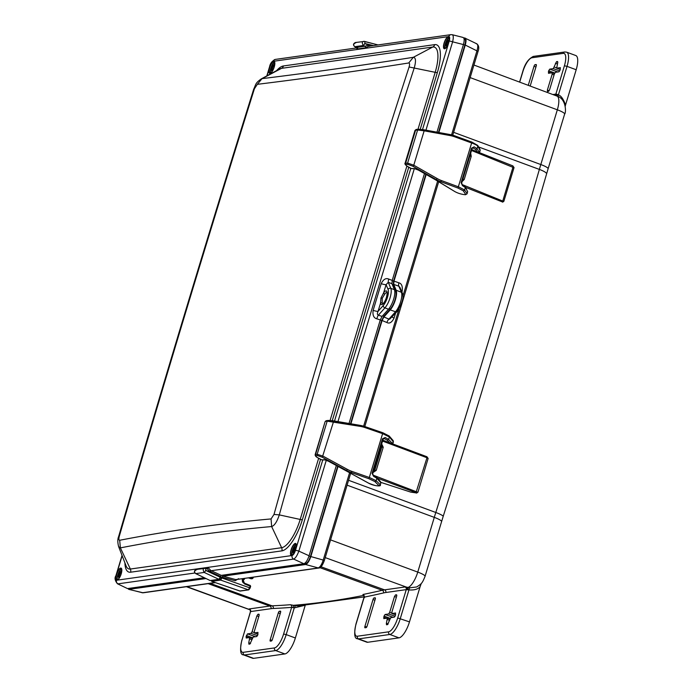 <?xml version="1.0" encoding="UTF-8"?>
<svg xmlns="http://www.w3.org/2000/svg" width="693" height="693" viewBox="0 0 693 693"><rect width="100%" height="100%" fill="white"/><g stroke="black" fill="none" stroke-linecap="round" stroke-linejoin="round"><path stroke-width="1.04" d="M383.238 305.544A2.079 1.499 41.8 0 0 384.918 307.857A11.911 3.976 -69.8 0 0 390.064 297.808A11.911 3.976 -69.8 0 0 390.8 288.375A2.079 1.845 -22.6 0 0 388.089 289.466A9.832 3.283 -69.8 0 1 383.238 305.544L378.04 311.356C377.105 313.47 377.2 314.752 378.343 315.211A4.167 1.065 107.5 0 0 376.81 318.823C373.683 317.966 372.462 315.133 373.146 310.334A4.167 0.693 -163.2 0 0 378.04 311.356L380.526 303.144L380.977 297.964L383.619 292.888A7.259 2.425 110.2 0 1 386.833 291.355A7.259 2.425 110.2 0 1 386.529 297.384A7.259 2.425 110.2 0 1 383.064 303.855A7.259 2.425 110.2 0 1 380.526 303.144L382.198 302.624L382.224 298.293L384.762 294.135A6.012 2.01 110.2 0 1 386.919 292.498M424.471 173.562L392.212 280.414L388.799 279.106A4.167 1.031 -68.9 0 0 388.279 282.311L386.096 284.676L383.619 292.888A1.247 0.728 35 0 0 384.762 294.135M267.039 75.78L269.854 66.415C270.868 63.479 271.977 61.781 273.198 61.322L448.795 36.564C449.826 36.712 449.974 38.228 449.22 41.121L422.513 129.548M449.341 40.038A3.604 1.204 -69.8 0 0 446.543 43.434A3.604 1.204 -69.8 0 0 446.907 46.639M449.281 40.454A3.127 1.039 -69.8 0 0 447.15 43.564A3.127 1.039 -69.8 0 0 447.124 46.284M296.335 546.812A3.604 1.204 -69.8 0 0 293.537 550.207A3.604 1.204 -69.8 0 0 293.901 553.412M296.275 547.219A3.127 1.039 -69.8 0 0 294.144 550.337A3.127 1.039 -69.8 0 0 294.127 553.057M121.734 571.43A3.604 1.204 -69.8 0 0 118.936 574.826A3.604 1.204 -69.8 0 0 119.3 578.023M121.673 571.838A3.127 1.039 -69.8 0 0 119.542 574.956A3.127 1.039 -69.8 0 0 119.525 577.676M274.74 64.657A3.604 1.204 -69.8 0 0 271.942 68.053A3.604 1.204 -69.8 0 0 272.306 71.258M274.671 65.073A3.127 1.039 -69.8 0 0 272.54 68.183A3.127 1.039 -69.8 0 0 272.522 70.903M356.297 47.349L354.92 46.682C352.91 45.14 353.326 43.772 356.167 42.568M354.625 46.509A2.079 0.728 -64.1 0 0 354.764 46.656C352.91 45.088 353.127 43.702 355.414 42.524L364.501 41.398C362.101 41.182 361.694 42.55 363.262 45.504L364.882 46.266L368.407 45.192L371.483 45.851M195.539 573.44A2.079 0.728 -64.1 0 0 195.677 573.587A2.079 0.728 -64.1 0 0 195.833 573.613C193.823 572.071 194.231 570.694 197.072 569.499M209.892 580.422L195.677 573.587C193.823 572.011 194.04 570.634 196.318 569.455L205.414 568.321C203.014 568.104 202.599 569.473 204.175 572.435L218.927 579.313L210.152 580.552L195.833 573.613L204.175 572.435A2.079 0.598 115 0 0 205.63 570.4L220.287 577.234L218.927 579.313M392.212 280.414L391.952 283.723L394.404 289.639A11.989 4.002 110.2 0 1 393.659 299.125A11.989 4.002 110.2 0 1 388.487 309.234L382.086 316.398L380.284 319.923L349.021 423.466M464.258 38.877C465.705 39.042 465.904 41.112 464.847 45.08L438.47 132.432M425.823 174.333L393.572 281.141L393.252 285.265L395.677 291.103A10.993 3.673 110.2 0 1 390.254 309.069L383.931 316.147L381.678 320.538L350.528 423.726M337.682 466.259L310.412 556.6C309.052 560.611 307.536 562.915 305.856 563.522L223.224 575.173L220.902 579.123L211.971 580.336M204.426 577.823L128.993 588.374M326.29 460.239L298.848 551.134C297.15 555.673 295.409 558.324 293.624 559.086L211.244 570.703A2.893 2.729 -101.7 0 1 210.611 570.296L208.394 567.844L207.129 568.771L205.596 568.373M210.611 570.296L209.581 571.231L207.311 568.806M336.322 465.523L309.078 555.769C307.519 560.342 305.778 562.993 303.855 563.721L221.249 575.363L211.244 570.703L210.464 571.794L205.63 570.4M357.042 48.025L357.008 49.03L356.497 47.445L364.882 46.266A1.117 1.039 82 0 1 365.393 47.852L368.832 46.24L368.407 45.192L364.717 43.477A2.079 0.598 115 0 1 363.262 45.504L354.92 46.682A2.079 0.728 -64.1 0 1 354.764 46.656L356.817 48.25L357.744 47.791M368.537 46.266L450.944 34.65A2.885 2.677 82 0 0 448.795 36.564M369.56 46.327L369.412 45.314M118.633 536.555C162.318 386.469 207.337 237.361 253.69 89.224C256.124 84.165 255.059 83.307 261.209 78.933L262.049 78.638A10187.187 1205.664 -25.3 0 0 334.745 69.049A10187.187 1205.664 -25.3 0 0 413.314 57.311C415.809 57.545 416.138 61.027 414.293 67.749A10210.549 9108.948 -53.7 0 0 279.296 514.89C277.053 521.708 274.497 525.597 271.647 526.55A10187.187 3603.34 -117.9 0 0 120.374 547.877L118.624 546.63C117.559 542.376 117.559 539.015 118.633 536.555L119.3 536.252A10217.653 4291.896 -77.7 0 1 254.4 88.799L257.346 84.321A10194.273 1206.496 -25.3 0 0 330.102 74.723A10194.273 1206.496 -25.3 0 0 331.332 74.549A10194.273 1206.496 -25.3 0 0 408.723 62.976C409.702 63.072 409.832 64.414 409.095 66.987A10217.653 9115.28 -53.7 0 0 274.004 514.44L271.067 518.927A10194.273 3605.844 -117.9 0 0 194.508 527.754A10194.273 3605.844 -117.9 0 0 119.69 540.271C118.772 540.193 118.642 538.851 119.3 536.252M117.412 583.74L127.512 588.582L117.412 583.74C114.934 580.552 114.423 577.91 115.878 575.822A2.885 0.476 16.8 0 1 116.086 575.718L122.141 555.708M322.799 459.814L295.452 550.424C294.447 553.36 293.33 555.058 292.108 555.517L117.03 580.18A6.41 2.14 110.2 0 1 116 576.507A6.41 2.14 110.2 0 1 116.476 574.462A6.41 2.14 -69.8 0 1 120.236 568.217A6.41 2.14 -69.8 0 1 121.699 571.725A6.41 2.14 -69.8 0 1 121.223 573.778A6.41 2.14 110.2 0 1 117.03 580.162L116.519 580.275C115.48 580.128 115.341 578.612 116.086 575.718M410.776 168.416L334.52 420.998M436.971 132.164L463.418 44.569C464.605 40.047 464.379 37.673 462.742 37.448M463.418 44.569L452.616 41.831C453.672 37.257 453.447 34.884 451.94 34.711L450.944 34.65M221.249 575.363L220.287 577.234M204.288 577.754L127.512 588.582M388.799 279.106C385.906 277.78 383.368 279.296 381.202 283.645A4.167 0.693 -163.2 0 0 386.096 284.676L388.089 289.466M470.694 153.188L471.223 156.323L464.232 179.47L462.127 181.557M463.011 184.927L503.594 201.403M513.782 167.663L471.509 150.485M462.465 185.62L461.694 182.995L472.115 148.484L474.168 146.855L471.561 148.146L461.14 182.657L462.465 185.62L465.332 187.534L467.619 191.589L467.091 193.763L465.462 194.75C461.503 194.361 457.96 193.304 454.833 191.58L435.135 179.617A8.42 1.836 -154.2 0 0 434.909 179.487L418.529 170.131L414.301 168.555L411.339 168.503L407.267 166.303C405.596 165.159 405.214 164.544 406.141 164.458L408.073 164.458L412.898 166.242L436.313 179.617A32.71 30.388 81.7 0 0 440.817 181.722L457.96 188.046L463.21 190.74L465.635 194.309A1.117 1.091 145.7 0 0 467.03 193.538L467.091 193.763M479.478 152.659L477.07 148.666L474.168 146.855M479.313 152.59L480.084 150.286A1.117 1.083 -29.4 0 0 479.998 149.454L480.136 150.546L477.806 146.24C477.174 145.348 475.216 144.3 471.933 143.087L454.773 136.833L454.677 135.828A32.71 30.388 81.7 0 0 450.008 134.555M407.042 166.155A1.117 0.528 -57.3 0 0 407.137 166.259C405.214 164.657 404.513 163.687 405.041 163.349L407.605 163.098L413.782 165.194L437.196 178.569L436.313 179.617L434.909 179.487M454.773 136.833A31.601 29.401 81.4 0 0 450.173 135.577L424.151 130.821L417.602 130.007L415.012 130.336L416.476 129.4A1.117 0.996 -94.2 0 1 416.718 129.418M434.78 179.409L418.451 170.123L414.301 168.555M437.196 178.569A31.601 29.401 81.4 0 0 441.554 180.604L458.697 186.928L464.596 189.969L465.332 187.534L464.579 186.192M381.401 444.863L381.8 446.933L374.818 470.071L373.38 471.439M381.341 443.173L383.229 447.254L376.238 470.391L373.051 472.513M373.475 475.277L417.775 492.264M377.451 478.161L415.999 492.619L426.975 457.744L428.135 458.437L426.923 456.739L382.805 440.211M415.999 492.619L410.732 492.108L380.925 482.389M373.518 476.264L372.704 473.674L383.125 439.163L384.225 438.522L383.038 439.206L382.484 438.79L372.063 473.302L373.518 476.264L376.888 478.283L380.76 482.735L380.344 485.048C381.384 486.694 373.406 485.914 368.399 483.064L345.59 470.538A8.42 1.715 -154 0 0 345.357 470.408L328.395 461.183L324.324 459.719L321.855 459.866L317.689 457.709C315.887 456.557 315.35 455.907 316.077 455.751L317.68 455.613L322.314 457.259L346.552 470.452A32.71 31.263 73.5 0 0 351.221 472.531L368.936 478.733L374.783 481.505L378.794 485.49C377.806 486.339 374.411 485.559 368.615 483.142M372.617 473.717L372.063 473.302L372.617 473.717M383.038 439.206L382.484 438.79L385.213 437.508L388.626 439.414L389.362 436.98L382.813 433.731L365.072 427.607L365.072 426.645A32.71 31.263 73.5 0 0 360.239 425.389M392.749 443.918L388.626 439.414L387.248 440.211L384.225 438.522L385.213 437.508M392.42 443.797L393.226 441.441A1.117 1.057 -40.9 0 0 393.026 440.445L393.39 441.848L389.362 436.98A1.117 1.057 -40.9 0 0 389.163 435.984L382.874 432.77L365.168 426.671M380.024 481.418L380.76 482.735L380.344 485.048M317.524 457.605A1.117 0.442 -58.9 0 0 317.593 457.683C315.913 456.782 315.098 455.76 315.159 454.608L317.177 454.261L323.103 456.176L347.349 469.369L346.552 470.452L345.357 470.408M316.077 455.751A1.117 1.039 85.2 0 1 315.575 454.391L325.121 421.63L326.325 420.703A1.117 1.031 -99.5 0 0 325.519 421.448L328.3 420.434L326.325 420.703M365.072 427.607A31.601 30.232 73.1 0 0 360.325 426.386L327.165 421.171L317.177 454.261L317.68 455.613M345.27 470.365L328.343 461.174L324.324 459.719M347.349 469.369A31.601 30.232 73.1 0 0 351.862 471.379L369.577 477.581L376.16 480.708L376.888 478.283L376.16 476.957M290.41 604.72A2.079 1.94 -94.4 0 1 291.64 607.371A3859.845 1288.417 110.2 0 1 273.267 608.48A158.688 52.971 -69.8 0 0 271.041 608.688L250.589 611.572L242.039 639.89A13.938 4.652 -69.8 0 0 243.217 652.33L274.463 647.92A13.938 4.652 -69.8 0 0 283.593 634.034L291.64 607.371L294.274 607.882L295.374 605.725L290.402 604.72A2.079 1.94 -94.4 0 1 290.41 604.72A3857.758 1287.715 110.2 0 1 272.046 605.829A2.079 1.949 -92.5 0 1 273.267 608.48M321.015 566.779L384.546 589.856A160.767 53.664 110.2 0 0 382.215 590.297A2.079 1.914 76.9 0 0 382.215 590.297A2.079 1.914 76.9 0 1 383.506 592.939A3859.845 1288.417 -69.8 0 1 364.206 597.141L364.44 597.652L364.206 597.141A2.079 1.923 78.6 0 0 362.933 594.499A2.079 1.923 78.6 0 0 362.924 594.49A3857.758 1287.715 -69.8 0 0 382.215 590.297L319.889 567.645M350.909 423.795L382.094 320.495L383.896 316.978L390.228 309.901A12.015 4.011 -69.8 0 0 395.408 299.757A12.015 4.011 -69.8 0 0 396.162 290.246L393.728 284.407L393.988 281.107L426.169 174.523M401.498 291.103A4.167 0.693 16.8 0 0 402.139 291.363C402.789 286.382 401.697 283.532 398.873 282.813A4.167 1.741 -70.7 0 0 398.865 286.209L393.728 284.407M396.162 290.246L401.394 292.281A2.079 1.845 157.4 0 1 402.382 293.226L399.965 287.404L398.865 286.209L401.394 292.281A11.911 3.976 110.2 0 1 400.649 301.715A11.911 3.976 110.2 0 1 395.512 311.763L388.929 319.118L389.648 319.213L397.158 311.486A2.079 1.499 -138.2 0 1 395.512 311.763L390.228 309.901M382.094 320.495L386.885 322.531A4.167 1.698 113.1 0 1 388.929 319.118L383.896 316.978M386.885 322.531C389.475 323.934 391.874 322.444 394.083 318.044A4.167 0.693 16.8 0 1 392.16 317.073M365.046 627.789A1.603 0.537 110.2 0 1 364.951 627.78A1.603 0.537 110.2 0 1 364.916 626.359L373.016 599.532A1.603 0.537 110.2 0 1 374.064 597.929L375.104 597.782A1.603 0.537 110.2 0 1 375.199 597.79A1.603 0.537 110.2 0 1 375.234 599.211L367.134 626.048A1.603 0.537 110.2 0 1 366.086 627.641L365.046 627.789M383.827 618.624L384.035 616.077L385.083 614.483L388.634 613.981L389.683 612.387L394.473 596.5L395.521 594.906L396.552 594.759L396.691 596.188L391.891 612.075L392.03 613.504L395.582 613.002L395.374 615.549L394.326 617.142L390.774 617.645L387.534 624.618L386.512 624.765L386.373 623.336L387.378 618.121L383.731 618.615M395.608 614.778L391.935 613.496L395.616 614.752M367.74 642.264A16.026 5.353 110.2 0 1 366.77 642.168L357.605 638.79A16.026 5.353 -69.8 0 0 358.576 638.885L367.74 642.264L398.995 637.855L389.83 634.476A16.026 5.353 -69.8 0 0 400.311 618.52L408.948 589.916A2.079 0.736 101.3 0 1 409.935 587.794L416.692 586.954M127.945 588.522L128.742 589.371L143.165 592.801L215.35 582.631M128.742 589.371L205.942 578.56M253.369 577.269L251.819 578.646L252.347 577.849L251.455 577.538M252.806 577.347L253.17 577.919L252.278 578.698L249.454 577.815M244.638 578.499L243.546 579.928L242.541 580.032M251.819 578.646L248.64 577.936L250.979 578.724M249.185 589.448L250.658 586.399L250.216 585.472L250.286 586.183L250.216 585.472L244.707 583.307M186.919 586.633L249.939 609.719A15.497 5.172 110.2 0 1 249.48 609.623L186.4 586.711M576.186 69.742L567.021 66.363A16.026 5.353 -69.8 0 0 566.64 52.166L575.805 55.535A16.026 5.353 110.2 0 1 576.186 69.742L565.557 104.946C563.322 98.9 560.932 95.565 558.385 94.958A2.079 0.632 -61 0 0 558.03 96.518M438.851 132.502L465.263 45.045C466.45 40.515 466.224 38.15 464.587 37.924L463.808 38.028M465.263 45.045L476.949 50.875C478.239 46.353 478.014 43.98 476.273 43.754M452.754 135.187L478.014 51.525C479.287 48.138 478.906 45.573 476.879 43.858L464.587 37.924M383.506 592.939A158.688 52.971 110.2 0 1 385.802 592.506A2.079 1.932 82 0 0 384.546 589.856L404.998 586.98A4.167 0.684 16.6 0 1 406.263 587.049L409.935 587.794M385.802 592.506L406.254 589.622L408.948 589.916C414.223 590.323 417.94 589.249 420.105 586.694L409.476 621.89A16.026 5.353 110.2 0 1 398.995 637.855M421.301 583.393L420.105 586.694M565.557 104.946L565.237 106.116M556.488 94.153L555.855 94.118L564.405 65.792L567.021 66.363L558.385 94.958L556.488 94.153A2.079 1.325 -81.1 0 1 555.457 95.504M528.257 85.343L534.008 66.285A1.603 0.537 110.2 0 1 535.057 64.692L536.096 64.544A1.603 0.537 110.2 0 1 536.191 64.553A1.603 0.537 110.2 0 1 536.235 65.974L530.171 86.053M560.394 67.715L560.022 70.201L558.974 71.803L555.422 72.306L554.374 73.9L549.584 89.778L548.535 91.381L547.505 91.519L547.366 90.09L552.165 74.212L552.026 72.782L548.475 73.285L548.683 70.738L549.731 69.135L553.283 68.642L556.522 61.668L557.544 61.521L557.683 62.95L556.678 68.157L560.316 67.663M554.443 73.692L552.026 72.782M556.583 68.148L560.265 69.413L556.583 68.148M242.039 639.89L241.892 639.968C239.752 649.887 240.28 654.859 243.494 654.885L252.659 658.263A16.026 5.353 -69.8 0 0 253.629 658.35L284.884 653.941A16.026 5.353 -69.8 0 0 295.365 637.984L305.232 605.31M298.414 605.899L295.374 605.725M304.66 605.37L294.274 607.882L286.2 634.606L295.365 637.984M270.218 639.717A1.603 0.537 -69.8 0 0 270.253 641.129A1.603 0.537 -69.8 0 0 270.348 641.146L271.387 640.999A1.603 0.537 -69.8 0 0 272.436 639.396L280.535 612.569A1.603 0.537 -69.8 0 0 280.492 611.148A1.603 0.537 -69.8 0 0 280.405 611.139L279.366 611.287A1.603 0.537 -69.8 0 0 278.317 612.881L270.218 639.717L272.011 640.384M258.004 634.156L254.418 632.908L254.279 631.479L259.078 615.592L258.939 614.163L257.917 614.31L256.869 615.904L252.07 631.791L251.022 633.385L247.47 633.887L246.084 636.598L246.223 638.028L249.766 637.525L248.761 642.74L248.9 644.169L249.93 644.022L253.17 637.049L256.722 636.546L257.77 634.953L257.969 632.406L254.322 632.9L258.004 634.173M249.766 637.525L252.183 638.435M389.795 619.04L387.378 618.121M363.79 595.625L362.924 594.49M242.697 578.776L244.681 583.982L250.658 586.399L250.277 585.481L244.664 583.272L242.801 581.34L242.741 578.768L244.075 578.577M242.186 578.846L242.533 581.981L244.681 583.982M238.591 578.681L235.118 580.743L222.288 577.269L223.025 576.152L305.604 564.509C307.527 563.781 309.269 561.131 310.828 556.557L338.028 466.45M211.4 580.37L211.763 581.358L220.703 580.102L222.288 577.269M239.691 590.982L248.449 589.847L250.286 586.183M305.604 564.509L318.711 568.052L235.776 579.599L317.992 568.009C320.001 567.342 321.743 564.691 323.215 560.057L310.828 556.557M448.813 42.42A6.41 2.14 -69.8 0 1 445.062 48.631A6.41 2.14 -69.8 0 1 443.607 45.114A6.41 2.14 -69.8 0 1 444.092 43.061A6.41 2.14 110.2 0 1 448.276 36.677A6.41 2.14 110.2 0 1 449.307 40.333A6.41 2.14 110.2 0 1 448.83 42.377M445.183 48.562A6.246 2.088 110.2 0 1 444.438 48.64A6.246 2.088 110.2 0 1 443.823 45.114A6.246 2.088 110.2 0 1 444.291 43.105A6.246 2.088 110.2 0 1 448.761 36.911A6.246 2.088 110.2 0 1 449.272 37.457M445.079 48.562A6.246 2.088 110.2 0 1 444.949 45.53A6.246 2.088 110.2 0 1 445.426 43.52A6.246 2.088 110.2 0 1 449.203 37.387M445.278 48.458A6.09 2.036 110.2 0 1 445.166 45.521A6.09 2.036 110.2 0 1 449.281 37.604M292.186 555.336A6.246 2.088 110.2 0 1 291.432 555.414A6.246 2.088 110.2 0 1 290.921 551.307A6.246 2.088 110.2 0 1 291.285 549.87A6.246 2.088 110.2 0 1 295.755 543.684A6.246 2.088 110.2 0 1 296.275 544.23M291.086 549.826A6.41 2.14 110.2 0 1 294.975 543.529A6.41 2.14 110.2 0 1 296.197 547.695A6.41 2.14 110.2 0 1 295.824 549.168A6.41 2.14 110.2 0 1 291.614 555.552A6.41 2.14 110.2 0 1 290.714 551.299A6.41 2.14 110.2 0 1 291.086 549.826M292.074 555.336A6.246 2.088 110.2 0 1 292.056 551.723A6.246 2.088 110.2 0 1 292.42 550.294A6.246 2.088 110.2 0 1 296.197 544.161M292.273 555.223A6.09 2.036 110.2 0 1 292.264 551.732A6.09 2.036 110.2 0 1 296.275 544.369M117.576 579.946A6.246 2.088 110.2 0 1 116.831 580.032A6.246 2.088 110.2 0 1 116.216 576.498A6.246 2.088 110.2 0 1 116.684 574.488A6.246 2.088 110.2 0 1 121.154 568.303A6.246 2.088 110.2 0 1 121.673 568.849M117.472 579.954A6.246 2.088 110.2 0 1 117.351 576.914A6.246 2.088 110.2 0 1 117.819 574.913A6.246 2.088 110.2 0 1 121.596 568.78M117.559 576.905A6.09 2.036 110.2 0 1 121.673 568.988M270.582 73.181A6.246 2.088 110.2 0 1 269.837 73.259A6.246 2.088 110.2 0 1 269.326 69.153A6.246 2.088 110.2 0 1 269.69 67.723A6.246 2.088 110.2 0 1 274.159 61.53A6.246 2.088 110.2 0 1 274.671 62.075M274.22 67.013A6.41 2.14 110.2 0 1 270.331 73.311A6.41 2.14 110.2 0 1 269.109 69.144A6.41 2.14 110.2 0 1 269.49 67.671A6.41 2.14 110.2 0 1 273.7 61.287A6.41 2.14 110.2 0 1 274.601 65.54A6.41 2.14 110.2 0 1 274.22 67.013M270.478 73.181A6.246 2.088 110.2 0 1 270.461 69.569A6.246 2.088 110.2 0 1 270.824 68.139A6.246 2.088 110.2 0 1 274.593 62.006M270.677 73.077A6.09 2.036 110.2 0 1 270.668 69.577A6.09 2.036 110.2 0 1 274.679 62.223M417.983 129.296L435.187 72.315A28.361 9.468 -69.8 0 0 432.796 47.02L413.314 57.311L408.723 62.976M394.404 289.639L390.8 288.375L388.279 282.311L391.952 283.723M463.418 44.543L464.847 45.08M392.151 280.604L393.572 281.141M392.455 284.936L393.252 285.265M394.707 290.705L395.677 291.103M388.99 308.645L390.254 309.069M382.683 315.731L383.931 316.147M380.258 320.001L381.678 320.538M308.983 556.063L310.412 556.6M304.894 563.21L305.856 563.522M220.426 576.793L221.812 577.321M220.183 577.546L221.587 578.075M219.62 578.707L220.902 579.123M382.086 316.398L378.343 315.211L384.918 307.857L388.487 309.234M376.81 318.823L380.284 319.923M208.394 567.844L205.293 568.277M205.682 570.209A2.079 0.658 -75.3 0 0 205.509 568.329L205.509 568.329A2.079 0.658 -75.3 0 0 205.414 568.321M373.501 45.565L364.717 43.477M364.778 43.287A2.079 0.658 -75.3 0 0 364.596 41.398L364.596 41.398A2.079 0.658 -75.3 0 0 364.501 41.398M357.008 49.03L365.393 47.852M378.006 44.932L364.683 41.441M420.227 129.296L437.352 72.557A31.306 10.447 -69.8 0 0 434.71 44.629A4.167 3.863 -98 0 1 432.796 47.02L281.523 68.347L262.049 78.638L257.346 84.321M253.69 89.224L254.4 88.799M434.71 44.629L283.446 65.956A4.167 3.863 -98 0 1 281.523 68.347A28.361 9.468 -69.8 0 0 279.461 69.066L261.209 78.933M118.633 546.647L126.126 565.982A28.361 9.468 -69.8 0 0 130.353 569.031L120.374 547.877L119.69 540.271M124.922 562.889A31.306 10.447 -69.8 0 0 130.596 572.21A4.167 3.863 82 0 0 130.353 569.031L281.627 547.704L271.647 526.55L271.067 518.927M130.596 572.21L281.869 550.874A4.167 3.863 82 0 0 281.627 547.704A28.361 9.468 -69.8 0 0 300.19 519.447L279.296 514.89L274.004 514.44M281.869 550.874A31.306 10.447 -69.8 0 0 302.356 519.689A4.167 0.693 16.8 0 1 300.19 519.447L318.641 458.316M330.093 420.408L406.878 166.086M437.352 72.557A4.167 0.693 16.8 0 1 435.187 72.315L409.095 66.987M283.446 65.956A31.306 10.447 -69.8 0 0 276.542 70.643M302.356 519.689L320.547 459.442M332.259 420.634L408.749 167.29M266.814 75.901L269.646 66.519A2.885 0.476 16.8 0 1 269.854 66.415M425.952 130.145L452.616 41.831A2.885 0.476 -163.2 0 0 449.22 41.121M269.646 66.519C270.235 63.34 272.132 60.975 275.346 59.407L275.346 59.407A2.885 2.677 82 0 0 273.198 61.322M194.941 572.998L118.027 583.844A2.885 2.677 -98 0 1 116.519 580.275M303.855 563.721L293.624 559.086A2.885 2.677 -98 0 1 292.108 555.517M220.521 576.481L210.464 571.794M295.452 550.424A2.885 0.476 -163.2 0 1 298.848 551.134L309.078 555.769M414.319 168.685L337.959 421.587M373.146 310.334L381.202 283.645M382.77 303.759A6.012 2.01 110.2 0 1 382.198 302.624M380.977 297.964L382.224 298.293M464.232 179.47L462.768 179.106M471.223 156.323L469.759 155.968M465.627 187.379L501.983 201.776L502.849 200.701L513.045 166.935L512.82 165.887L471.768 149.627M501.983 201.776L502.65 202.148L503.854 201.325L514.05 167.567L512.82 165.887M457.96 188.046L471.916 142.091L454.807 135.88M450.173 135.577L449.965 134.537L423.995 129.799M412.898 166.242L413.782 165.194L424.151 130.821L423.899 129.782L418.702 129.27L417.602 130.007L407.605 163.098L408.073 164.458M477.269 151.784L475.675 149.445L477.07 148.666L477.806 146.24A1.117 1.083 -29.4 0 0 477.711 145.4L471.916 142.091L454.747 135.837L423.899 129.782M477.711 145.4L479.998 149.454M438.392 181.479A1.117 0.936 -59.3 0 0 438.582 181.635L438.582 181.635A1.117 0.936 -59.3 0 0 438.825 181.731L440.817 181.722L441.554 180.604M434.996 179.53L438.66 181.679A1.117 0.953 -58.5 0 0 438.92 181.783M438.626 181.653A1.117 0.953 -58.5 0 0 438.66 181.679L454.833 191.58M467.619 191.589L466.865 190.237L467.619 191.589L467.03 193.538L464.596 189.969A1.117 1.091 145.7 0 1 463.21 190.74M423.951 129.782L418.702 129.27M406.141 164.458A1.117 0.996 89.9 0 1 405.674 163.106L415.618 130.154A1.117 0.996 -94.2 0 1 416.476 129.4L418.459 129.262M409.442 167.689L407.137 166.259A1.117 0.528 -57.3 0 0 407.267 166.303M414.752 168.694L411.798 168.642L409.658 167.836M411.798 168.642A1.117 0.988 -89.1 0 1 411.339 168.503M472.886 147.843L475.675 149.445M376.238 470.391L373.77 470.14M380.734 447.089L383.229 447.254M426.836 456.73L426.975 457.744L382.545 441.077M428.135 458.437L417.948 492.195L416.467 492.957M416.692 493.018A1.117 1.031 -93.7 0 1 416.519 493.044L416.519 493.044A1.117 1.031 -93.7 0 1 416.121 492.983M416.865 493.018L410.732 492.108M368.936 478.733L382.874 432.77L360.204 425.372L333.394 420.816M360.325 426.386L360.204 425.372L328.3 420.434M322.314 457.259L333.48 421.812L333.316 420.807M393.026 440.445L389.163 435.984M374.783 481.505A1.117 1.065 134.8 0 0 376.16 480.708L380.171 484.693A1.117 1.065 134.8 0 1 378.794 485.49M368.217 482.926L349.471 472.652A1.117 0.901 -61.2 0 0 349.688 472.73M349.211 472.479A1.117 0.884 -61.8 0 0 349.376 472.6L349.376 472.6A1.117 0.884 -61.8 0 0 349.575 472.669L351.221 472.531L351.862 471.379M345.495 470.486L349.471 472.652A1.117 0.901 -61.2 0 1 349.419 472.626M373.302 475.199L376.689 477.286L380.561 481.739L380.916 483.151M320.062 459.138L317.593 457.683A1.117 0.442 -58.9 0 0 317.689 457.709M321.855 459.866A1.117 1.031 -93.4 0 0 322.41 459.996L320.227 459.234M389.925 442.862L387.248 440.211M211.763 581.358L239.917 591.051A0.641 0.598 82 0 0 240.176 591.077L248.709 589.873L250.173 587.993L222.063 578.023M293.208 607.692L293.563 605.292A3857.749 1287.715 -69.8 0 0 328.161 601.463A3857.749 1287.715 -69.8 0 0 363.418 595.443A2.079 1.559 -61.4 0 1 363.686 595.504M271.041 608.688A2.079 1.932 -98 0 0 269.776 606.037A160.767 53.664 -69.8 0 1 272.046 605.829L210.178 583.359M398.873 282.813L393.988 281.107M364.916 626.359L366.71 627.026M373.016 599.532L374.93 600.242M375.389 598.397L374.064 597.929M389.423 620.261L387.517 619.551M386.373 623.336L388.167 624.003M395.521 594.906L396.838 595.365M394.473 596.5L396.379 597.21M389.683 612.387L391.744 613.158M388.634 613.981L395.105 616.233M385.083 614.483L393.191 617.307M384.035 616.077L390.107 618.338M383.697 617.194L386.512 618.243M387.56 618.199L389.787 619.066M364.206 597.141L356.15 623.804A13.938 4.652 -69.8 0 0 357.328 636.235A2.079 1.932 82 0 0 358.576 638.885L389.83 634.476A2.079 1.932 82 0 1 388.582 631.834A13.938 4.652 -69.8 0 0 397.704 617.948L406.254 589.622A2.079 1.932 82 0 0 404.998 586.98M357.328 636.235L388.582 631.834M129.141 589.388L142.446 592.758L215.047 582.527M250.45 611.711L250.589 611.572A2.079 1.932 -98 0 0 249.333 608.922L269.776 606.037L208.134 583.645M253.317 577.278L253.136 577.867M243.546 579.928L244.438 579.149L243.979 578.88M244.586 578.508L244.404 579.097M243.615 579.079L242.541 579.954M243.087 579.876L242.55 579.695M250.147 587.95L250.606 586.425M249.333 608.922A4.167 0.684 -163.4 0 0 249.056 609.208A2.079 2.018 149.2 0 1 250.26 610.109L250.26 610.109A2.079 2.018 149.2 0 1 250.485 611.598M451.585 134.884L476.949 50.875L477.858 51.603M453.612 132.328L540.809 164.536A160.776 53.664 -69.8 0 0 539.371 169.413L478.586 146.951M470.14 77.599L557.337 109.806A15.497 5.172 110.2 0 0 556.981 96.076C566.45 98.709 566.181 112.985 564.639 114.05A12.5 2.079 -163.2 0 0 557.337 109.806L540.809 164.536A12.5 2.079 -163.2 0 1 548.111 168.789L546.595 173.908A12.5 2.451 -163.8 0 0 539.371 169.413A5652.593 1886.831 110.2 0 1 435.793 512.482L348.562 480.284M546.595 173.908C513.556 287.898 479.08 402.087 443.165 516.484A12.5 1.707 -162.6 0 0 435.793 512.482A160.776 53.664 -69.8 0 0 434.286 517.368L347.089 485.161M443.165 516.484L441.588 521.612A12.5 2.079 -163.2 0 0 434.286 517.368L417.758 572.097A15.497 5.172 110.2 0 1 408.134 587.413L407.865 589.804M330.57 539.89L417.758 572.097A12.5 2.079 -163.2 0 1 425.06 576.351C422.271 583.185 421.751 583.731 416.684 586.954M406.886 589.656A2.079 1.325 98.6 0 0 406.263 587.049L325.216 557.605M397.704 617.948L409.476 621.89M557.423 94.43L556.652 95.946M564.405 65.792A13.938 4.652 -69.8 0 0 563.227 53.361L531.981 57.762A13.938 4.652 -69.8 0 0 522.86 71.656L519.689 82.138M531.981 57.762A2.079 1.932 -98 0 1 533.532 56.384C528.542 58.584 524.93 63.704 522.704 71.725L519.577 82.095M563.227 53.361A2.079 1.932 -98 0 1 564.786 51.975L533.532 56.384M552.867 94.534L555.855 94.118A2.079 1.932 -98 0 1 554.911 95.296M534.008 66.285L535.923 66.996M535.057 64.692L536.382 65.151M556.522 61.668L557.839 62.119M555.474 63.262L557.371 63.973M554.331 67.039L556.392 67.81M553.283 68.642L559.753 70.894M549.731 69.135L557.839 71.959M548.683 70.738L554.755 72.999M548.345 71.855L551.169 72.904M552.208 72.852L554.435 73.718M552.165 74.212L554.071 74.922M547.366 90.09L549.159 90.757M253.629 658.35L244.464 654.972L275.719 650.571L284.884 653.941M274.463 647.92A2.079 1.932 82 0 0 275.719 650.571A16.026 5.353 -69.8 0 0 286.2 634.606L283.593 634.034M243.217 652.33A2.079 1.932 82 0 0 244.464 654.972A16.026 5.353 -69.8 0 1 243.494 654.885M250.13 609.788L250.442 611.65L241.97 640.115M279.366 611.287L280.691 611.746M278.317 612.881L280.223 613.591M248.761 642.74L250.554 643.407M249.904 638.955L251.81 639.665M249.956 637.595L252.174 638.461M246.084 636.598L248.908 637.647M246.422 635.481L252.495 637.742M247.47 633.887L255.578 636.711M251.022 633.385L257.501 635.637M252.07 631.791L254.132 632.562M256.869 615.904L258.766 616.614M257.917 614.31L259.234 614.769M248.709 589.873A0.641 0.598 82 0 1 248.449 589.847L220.703 580.102M223.025 576.152L235.776 579.599L235.118 580.743M349.584 472.713L323.215 560.057L324.125 560.784M363.634 426.16L399.064 308.835M402.884 296.171L437.629 181.081M402.139 291.363L401.914 292.099M395.504 313.34L394.083 318.044M387.032 292.533L386.885 292.437C386.607 293.009 387.846 291.303 386.443 297.427C385.334 300.762 384.087 302.884 382.709 303.785L382.874 303.811M448.761 36.911L449.289 40.359C447.999 45.478 446.387 48.241 444.438 48.64M295.755 543.684L296.18 547.713C294.421 553.066 292.844 555.639 291.432 555.414M121.154 568.303L121.691 571.751C120.4 576.862 118.78 579.625 116.831 580.032M269.837 73.259C271.691 72.904 273.276 70.331 274.584 65.558L274.159 61.53M464.708 38.929L464.05 38.661M207.242 568.78L204.652 568.277M378.066 44.924L363.747 41.346M115.878 575.822L122.037 555.422M463.141 37.465L452.304 34.719M275.346 59.407L356.8 47.921M512.924 165.904L471.768 149.61M480.136 150.546L479.556 152.46M462.205 184.529L465.246 186.703L467.662 191.84M405.041 163.349L415.012 130.336M426.923 456.739L382.813 440.194M410.784 492.134L380.925 482.406M393.39 441.848L392.81 443.754M315.159 454.608L325.121 421.63M333.359 420.798L327.971 420.426M324.87 459.857L322.747 459.979M402.382 293.226C404.088 297.046 402.347 303.136 397.158 311.486M363.851 595.573L364.042 597.245L356.003 623.882C353.863 633.8 354.4 638.773 357.605 638.79M142.065 592.749L143.165 592.801M252.278 578.698L251.524 578.802M242.793 580.032L242.29 579.98M441.588 521.612L425.06 576.351M564.639 114.05L548.111 168.789M556.981 96.076L473.934 65.038M566.64 52.166L564.786 51.975M250.026 609.805L249.48 609.623M298.38 605.907L364.111 596.907M211.642 581.349L240.176 591.077M318.711 568.052C320.53 568.121 322.384 565.679 324.281 560.706L350.667 473.31M364.795 426.524L438.704 181.713"/></g></svg>
